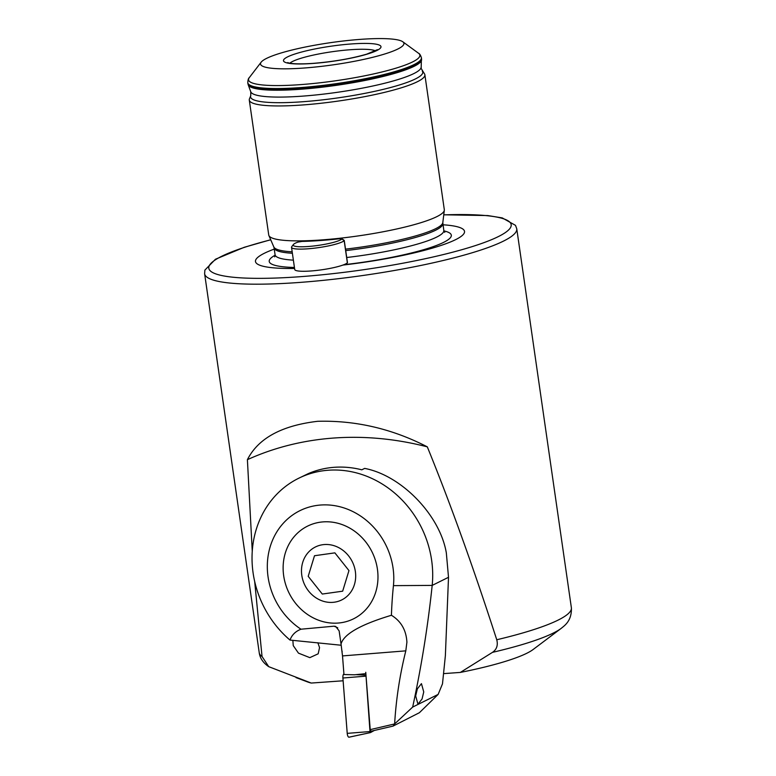 <?xml version="1.0" encoding="UTF-8"?>
<svg xmlns="http://www.w3.org/2000/svg" width="776" height="776" viewBox="0 0 776 776"><rect width="100%" height="100%" fill="white"/><g stroke="black" fill="none" stroke-linecap="round" stroke-linejoin="round"><path stroke-width="1.16" d="M317.869 642.751L319.547 647.63L318.179 653.799L309.828 657.641L298.469 653.14L293.25 645.622L292.853 640.326M317.675 421.3C281.649 425.539 258.224 438.324 247.399 459.673A310.429 266.915 46.9 0 1 334.068 438.013A310.429 266.915 46.9 0 1 427.304 446.85C392.21 428.779 355.66 420.262 317.675 421.3M361.16 39.314A72.43 11.165 -8.2 0 0 261.153 62.177A72.43 11.165 -8.2 0 0 303.28 68.084A72.43 11.165 -8.2 0 0 376.583 56.318A72.43 11.165 -8.2 0 0 402.792 41.768A72.43 11.165 -8.2 0 0 361.16 39.314M342.953 265.062A105.594 16.267 -8.2 0 0 449.634 242.306A105.594 16.267 -8.2 0 0 442.999 224.788M422.241 70.985A86.99 13.405 -8.2 0 1 387.66 88.27A86.99 13.405 -8.2 0 1 301.903 101.802A86.99 13.405 -8.2 0 1 250.745 95.7L249.474 98.814A88.697 13.667 -8.2 0 0 249.29 100.075L268.738 235.012A88.697 13.667 -8.2 0 0 268.894 235.564A88.697 13.667 -8.2 0 0 321.089 239.968A88.697 13.667 -8.2 0 0 444.318 210.286A88.697 13.667 -8.2 0 0 444.318 209.704L424.87 74.777A88.697 13.667 -8.2 0 0 424.336 73.613L421.164 68.424L421.416 57.725C420.495 55.047 419.535 53.563 418.536 53.253A86.553 13.338 -8.2 0 1 387.224 70.635A86.553 13.338 -8.2 0 1 299.623 84.691A86.553 13.338 -8.2 0 1 249.29 77.639L261.153 62.177M249.29 100.075A88.697 13.667 -8.2 0 0 301.641 105.041A88.697 13.667 -8.2 0 0 424.87 74.777M343.118 680.785L311.234 683.055L268.719 666.662L262.036 656.486A157.683 24.299 171.8 0 1 259.242 652.762C259.97 658.203 263.132 662.83 268.719 666.662M561.232 628.347C564.133 625.854 571.97 621.159 571.378 607.783A157.683 24.299 171.8 0 1 496.756 639.754C498.153 645.254 496.727 649.454 492.469 652.364A150.292 23.154 171.8 0 0 553.24 633.09A150.292 23.154 171.8 0 0 561.232 628.347L533.122 649.512A118.262 18.217 171.8 0 1 526.836 653.247A118.262 18.217 171.8 0 1 460.343 672.423L443.532 673.626M492.469 652.364L460.343 672.423M247.399 459.673L252.258 551.251M254.673 581.428L262.036 656.486M311.234 683.055A118.262 18.217 171.8 0 1 307.723 681.988L296.054 677.613M496.756 639.754C473.156 566.82 450.012 502.518 427.304 446.85M274.258 249.106A105.594 16.267 -8.2 0 0 294.579 268.467M295.297 243.189A24.88 3.832 -8.2 0 0 293.425 244.498A24.88 3.832 -8.2 0 0 311.147 246.254A24.88 3.832 -8.2 0 0 340.373 239.978A24.88 3.832 -8.2 0 0 341.983 238.959L339.655 238.746A91.161 14.046 171.8 0 1 302.068 241.423L297.945 242.102A24.88 3.832 -8.2 0 0 295.297 243.189M341.993 238.785L344.195 240.385A4.928 0.757 171.8 0 1 344.263 240.492A4.928 0.757 171.8 0 1 344.175 240.676A26.859 4.142 171.8 0 1 342.439 241.782A26.859 4.142 171.8 0 1 312.922 248.339A26.859 4.142 171.8 0 1 291.534 247.34A26.859 4.142 171.8 0 1 291.766 246.661L293.425 244.498M291.534 247.34L294.725 269.514A26.859 4.142 -8.2 0 0 316.113 270.504A26.859 4.142 -8.2 0 0 345.63 263.947A26.859 4.142 -8.2 0 0 347.367 262.851A4.928 0.757 -8.2 0 0 347.464 262.666L344.263 240.492M322.738 544.713A29.566 26.462 -116.4 0 0 302.116 577.179A29.566 26.462 -116.4 0 0 334.427 602.186A29.566 26.462 -116.4 0 0 355.049 569.73A29.566 26.462 -116.4 0 0 322.738 544.713M334.873 552.861L348.957 570.583L342.672 591.176L322.292 594.047L308.208 576.325L314.503 555.732L334.873 552.861M415.664 695.936L417.352 688.865L421.446 683.646L423.745 691.92L422.057 698.982L417.963 704.201L415.664 695.936M283.686 575.811A51.74 46.308 63.6 0 1 307.529 526.138A51.74 46.308 63.6 0 1 377.417 569.138A51.74 46.308 63.6 0 1 353.575 618.812A51.74 46.308 63.6 0 1 283.686 575.811M342.517 655.914L341.033 644.002C343.797 634.118 360.597 624.534 391.424 615.271C401.085 621.198 406.246 630.19 406.905 642.237L405.809 650.851C399.795 674.975 396.07 699.331 394.635 723.94L393.044 726.103L371.074 731.225L370.22 729.624L365.855 673.636L354.486 674.8L343.962 674.528L342.517 655.914L405.809 650.851M393.432 585.637L432.183 585.405L448.509 577.295L445.375 655.633L442.485 683.86L438.139 694.413L412.667 707.072C421.446 666.371 427.945 625.815 432.183 585.405A98.552 88.192 -116.4 0 0 431.631 560.243A98.552 88.192 -116.4 0 0 298.508 478.346A98.552 88.192 -116.4 0 0 253.102 572.969A98.552 88.192 -116.4 0 0 290.011 640.074C291.757 635.234 295.113 631.742 300.079 629.588L300.952 629.21A122.453 109.591 63.6 0 0 300.137 628.647A68.986 61.74 -116.4 0 1 271.6 542.54A68.986 61.74 -116.4 0 1 345.514 508.455A68.986 61.74 -116.4 0 1 393.432 585.637A423.764 379.241 -116.4 0 0 391.424 615.271M448.509 577.295L446.336 552.939C440.04 515.245 401.522 475.387 364.652 468.403L361.81 469.82A98.552 88.192 63.6 0 0 308.247 473.641L298.508 478.346M337.754 627.842A147.828 54.892 85.4 0 0 333.952 626.193L300.952 629.21M333.952 626.193L335.668 626.416L339.141 630.888L341.033 644.002M438.139 694.413L419.38 712.717L393.044 726.103M342.032 650.967L342.129 651.753M341.236 645.244L290.011 640.074M371.074 731.225L370.22 729.624L394.635 723.94L412.667 707.072M323.262 521.879A51.74 46.308 -116.4 0 0 307.529 526.138A51.74 46.308 -116.4 0 0 285.694 584.638A51.74 46.308 -116.4 0 0 337.841 623.07A51.74 46.308 -116.4 0 0 353.575 618.812A51.74 46.308 -116.4 0 0 375.409 560.311A51.74 46.308 -116.4 0 0 323.262 521.879M370.22 729.624L365.748 672.297M370.443 732.583L349.239 737.132A3.938 1.465 -94.6 0 1 349.074 737.2A3.938 1.465 -94.6 0 1 347.221 733.368L342.905 678.001A3.938 1.465 -94.6 0 1 343.807 674.053L343.923 673.995M374.333 730.458L370.491 732.583L369.997 731.545L365.962 675.091M250.745 95.7L250.774 91.811A86.097 13.27 -8.2 0 0 301.476 96.214A86.097 13.27 -8.2 0 0 421.125 67.269M351.906 43.912A49.276 7.595 -8.2 0 0 287.586 56.881A49.276 7.595 -8.2 0 0 312.534 63.477A49.276 7.595 -8.2 0 0 376.855 50.518A49.276 7.595 -8.2 0 0 351.906 43.912M375.506 50.847A44.348 6.829 -8.2 0 0 350.636 49.712A44.348 6.829 -8.2 0 0 289.894 63.186M259.242 652.762L204.621 273.763A157.683 24.299 -8.2 0 0 297.683 282.58A157.683 24.299 -8.2 0 0 516.758 228.784L515.497 225.36L502.266 217.911L487.784 215.563L443.765 214.797M270.737 239.813A152.756 23.532 -8.2 0 0 209.646 270.155A152.756 23.532 -8.2 0 0 298.964 276.79A152.756 23.532 -8.2 0 0 492.624 239.221A152.756 23.532 -8.2 0 0 443.756 214.884M343.894 264.703A91.985 14.172 -8.2 0 0 431.505 247.224A91.985 14.172 -8.2 0 0 443.911 230.899M346.717 257.506A85.244 13.134 -8.2 0 0 443.814 230.443L442.815 222.576L444.318 210.286M274.704 256.866L275.073 254.761A85.244 13.134 -8.2 0 0 293.376 260.144M275.073 254.761L274.074 247.864A85.244 13.134 -8.2 0 0 292.387 253.257M345.727 250.609A85.244 13.134 -8.2 0 0 442.824 223.546M345.514 249.145A85.447 13.163 -8.2 0 0 442.815 222.576M274.074 247.864L273.812 246.933A85.447 13.163 -8.2 0 0 292.174 251.812M250.774 91.811L248.223 84.836A87.63 13.502 -8.2 0 0 299.837 89.318A87.63 13.502 -8.2 0 0 421.591 59.859M248.223 84.836L247.922 83.643A87.707 13.512 -8.2 0 0 299.691 88.551A87.707 13.512 -8.2 0 0 421.543 58.617M247.922 83.643L247.786 82.741A87.707 13.512 -8.2 0 0 299.555 87.649A87.707 13.512 -8.2 0 0 421.416 57.725M275.102 255.226A91.985 14.172 -8.2 0 0 294.434 267.468M347.367 262.851L344.175 240.676L341.983 238.959M300.079 629.588L300.137 628.647M365.68 676.177L342.905 678.001M365.923 675.12L356.019 674.645M369.997 731.545L347.221 733.368M377.417 49.664L366.709 54.155C351.101 58.666 333.156 61.74 312.873 63.389C296.151 64.515 289.409 63.331 288.294 62.807L287.721 62.584M204.621 273.763L204.874 270.116L215.466 259.233L244.246 247.292L270.698 239.736M444.764 232.364L443.814 230.443M273.812 246.933L268.894 235.564M247.786 82.741C247.922 79.918 248.427 78.221 249.29 77.639M571.378 607.783L516.758 228.784M402.792 41.768L418.536 53.253M370.491 732.583L349.074 737.2"/></g></svg>
